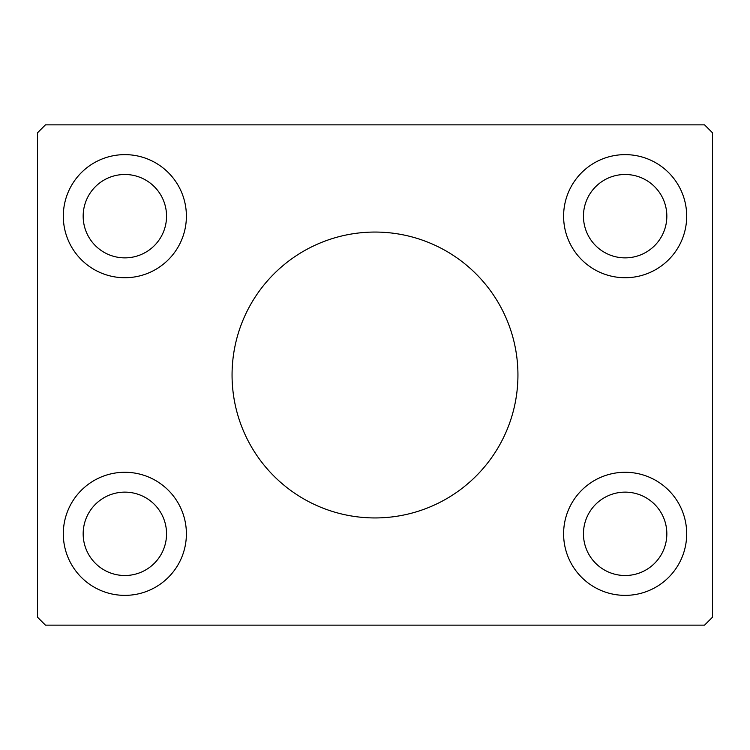 <?xml version="1.0" encoding="UTF-8"?>
<svg xmlns="http://www.w3.org/2000/svg" width="750" height="750" viewBox="0 0 750 750"><rect width="100%" height="100%" fill="white"/><g stroke="black" fill="none" stroke-linecap="round" stroke-linejoin="round"><path stroke-width="1.12" d="M517.941 375A142.941 142.941 0 0 0 375 232.059A142.941 142.941 0 0 0 232.059 375A142.941 142.941 0 0 0 375 517.941A142.941 142.941 0 0 0 517.941 375M166.547 533.822A41.691 41.691 0 0 0 124.856 492.131A41.691 41.691 0 0 0 83.166 533.822A41.691 41.691 0 0 0 124.856 575.513A41.691 41.691 0 0 0 166.547 533.822M83.166 216.178A41.691 41.691 0 0 1 124.856 174.488A41.691 41.691 0 0 1 166.547 216.178A41.691 41.691 0 0 1 124.856 257.869A41.691 41.691 0 0 1 83.166 216.178M666.834 216.178A41.691 41.691 0 0 0 625.144 174.488A41.691 41.691 0 0 0 583.453 216.178A41.691 41.691 0 0 0 625.144 257.869A41.691 41.691 0 0 0 666.834 216.178M583.453 533.822A41.691 41.691 0 0 1 625.144 492.131A41.691 41.691 0 0 1 666.834 533.822A41.691 41.691 0 0 1 625.144 575.513A41.691 41.691 0 0 1 583.453 533.822M686.691 533.822A61.547 61.547 0 0 0 625.144 472.275A61.547 61.547 0 0 0 563.606 533.822A61.547 61.547 0 0 0 625.144 595.369A61.547 61.547 0 0 0 686.691 533.822M563.606 216.178A61.547 61.547 0 0 1 625.144 154.631A61.547 61.547 0 0 1 686.691 216.178A61.547 61.547 0 0 1 625.144 277.725A61.547 61.547 0 0 1 563.606 216.178M186.394 216.178A61.547 61.547 0 0 0 124.856 154.631A61.547 61.547 0 0 0 63.309 216.178A61.547 61.547 0 0 0 124.856 277.725A61.547 61.547 0 0 0 186.394 216.178M63.309 533.822A61.547 61.547 0 0 1 124.856 472.275A61.547 61.547 0 0 1 186.394 533.822A61.547 61.547 0 0 1 124.856 595.369A61.547 61.547 0 0 1 63.309 533.822M704.559 124.856L45.441 124.856L37.5 132.797L37.5 617.203L45.441 625.144L704.559 625.144L712.5 617.203L712.5 132.797L704.559 124.856"/></g></svg>
